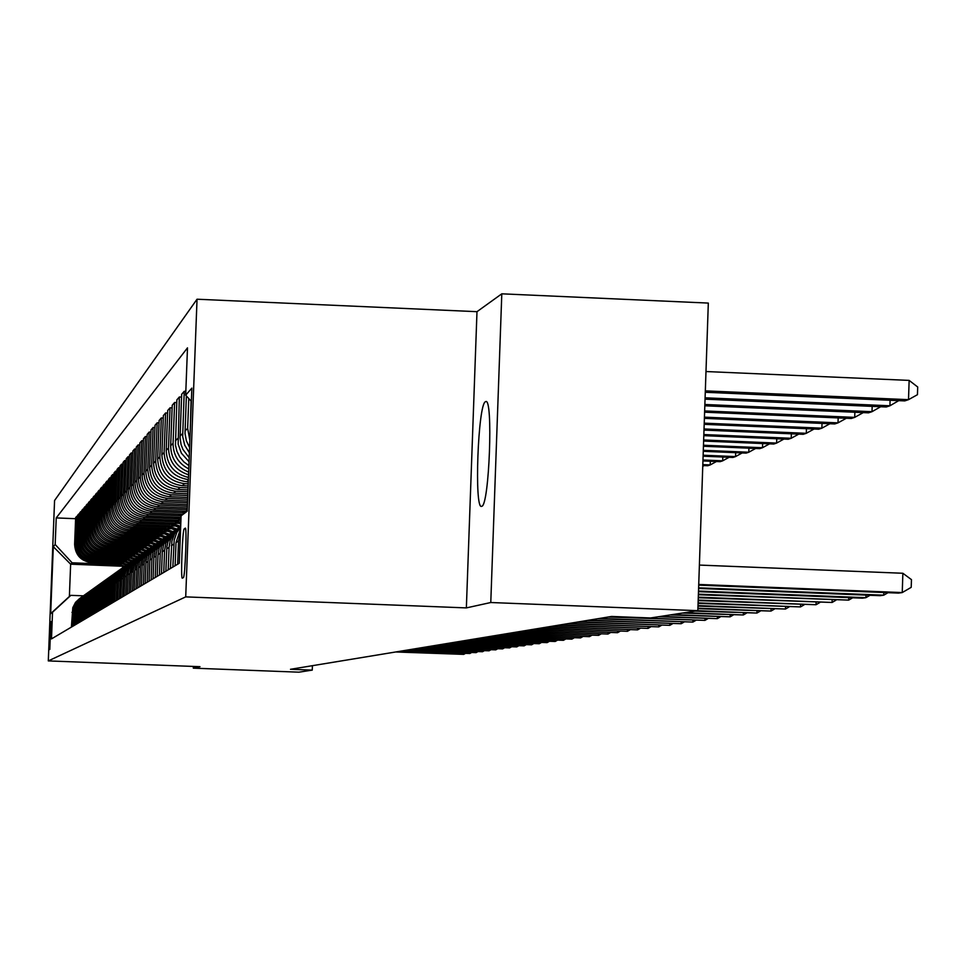 <?xml version="1.0" encoding="UTF-8"?>
<svg xmlns="http://www.w3.org/2000/svg" width="966" height="966" viewBox="0 0 966 966"><rect width="100%" height="100%" fill="white"/><g stroke="black" fill="none" stroke-linecap="round" stroke-linejoin="round"><path stroke-width="1.45" d="M481.744 506.293C489.291 506.099 493.385 396.35 485.644 401.651L485.487 401.723C477.965 403.595 474.052 510.712 481.672 506.317L481.744 506.293M49.797 649.49L50.896 621.536L49.797 649.49M197.04 299.219L54.567 500.521L48.3 660.913L185.714 596.879L197.04 299.219L476.987 311.68L466.361 607.904L490.776 602.518L501.801 293.821L476.987 311.68M501.801 293.821L708.32 303.082L697.838 610.681L490.776 602.518M697.838 610.681L650.48 617.974L611.575 616.453L290.488 669.293L312.26 670.114L312.416 665.683M185.243 528.185L184.24 528.873C182.489 528.982 180.533 580.155 182.357 578.139L183.359 577.608C185.11 577.885 187.102 525.951 185.255 528.173L185.255 528.173M191.365 401.337L185.677 395.191L187.489 347.857L56.221 517.921L75.614 518.706M185.677 395.191L191.86 388.115L187.175 511.243L181.089 515.82L187.211 510.145M120.605 566.173L70.639 564.18L69.383 596.469L70.844 595.346L52.526 612.251L51.488 638.888L179.278 563.263L181.089 515.82M52.526 612.251L50.679 613.651L53.299 546.671L55.183 544.51L56.221 517.921M193.393 666.443L193.321 668.158L298.892 672.179L312.26 670.114M193.321 668.158L199.998 666.685L48.3 660.913M466.361 607.904L185.714 596.879M70.844 595.346L83.293 595.829M188.298 481.841L186.812 481.768C171.151 479.559 162.831 470.551 161.865 454.769L163.363 415.573L165.609 412.953L167.625 413.037M188.213 483.809L184.591 483.664C169.05 481.454 160.791 472.531 159.825 456.858L161.322 417.952L163.266 418.036M188.141 485.91L182.224 485.669C166.804 483.483 158.617 474.632 157.663 459.079L159.136 420.488L161.322 417.952M188.068 487.83L180.074 487.504C164.763 485.33 156.637 476.54 155.683 461.108L157.156 422.794L159.04 422.866M187.984 489.871L177.78 489.448C162.59 487.299 154.524 478.568 153.582 463.269L155.043 425.245L157.156 422.794M187.923 491.73L175.691 491.223C160.61 489.098 152.604 480.428 151.662 465.226L153.111 427.491L154.946 427.564M187.839 493.711L173.457 493.119C158.496 491.006 150.551 482.408 149.621 467.327L151.058 429.87L153.111 427.491M187.778 495.51L171.441 494.834C156.577 492.745 148.692 484.207 147.774 469.235L149.199 432.043L150.974 432.116M187.706 497.43L169.279 496.681C154.524 494.592 146.699 486.127 145.781 471.263L147.206 434.362L149.199 432.043M187.633 499.18L167.311 498.347C152.664 496.283 144.888 487.866 143.982 473.111L145.395 436.475L147.122 436.547M187.561 501.052L165.21 500.134C150.672 498.082 142.956 489.738 142.062 475.091L143.463 438.721L145.395 436.475M187.501 502.743L163.302 501.752C148.861 499.724 141.205 491.428 140.311 476.89L141.7 440.762L143.379 440.834M187.428 504.566L161.262 503.491C146.929 501.463 139.321 493.24 138.44 478.81L139.816 442.959L141.7 440.762M187.368 506.208L159.402 505.073C145.166 503.057 137.619 494.882 136.737 480.549L138.102 444.94L139.744 445.012M187.295 507.971L157.422 506.752C143.294 504.759 135.795 496.645 134.914 482.42L136.278 447.065L138.102 444.94M187.235 509.577L155.611 508.285C141.579 506.305 134.129 498.251 133.26 484.111L134.612 448.997L136.206 449.069M186.027 511.243L153.679 509.927C139.756 507.959 132.354 499.965 131.497 485.922L132.837 451.074L134.612 448.997M184.409 512.741L151.928 511.412C138.09 509.468 130.736 501.523 129.891 487.576L131.219 452.945L132.765 453.018M182.683 514.347L150.056 513.006C136.315 511.074 129.021 503.189 128.164 489.339L129.492 454.962L131.219 452.945M181.101 515.796L148.341 514.467C134.697 512.535 127.44 504.699 126.606 490.945L127.923 456.785L129.42 456.846M181.016 517.414L146.518 516.013C132.958 514.105 125.761 506.317 124.928 492.66L126.244 458.741L127.923 456.785M177.672 518.766L144.864 517.426C131.388 515.53 124.24 507.802 123.407 494.23L124.711 460.528L126.172 460.589M180.908 520.469L143.077 518.935C129.698 517.052 122.597 509.372 121.776 495.896L123.068 462.424L124.711 460.528M173.844 521.628L141.459 520.312C128.164 518.44 121.112 510.809 120.291 497.418L121.583 464.163L122.996 464.223M178.179 523.343L139.732 521.785C126.534 519.925 119.518 512.342 118.709 499.048L119.989 466.023L121.583 464.163M170.101 524.417L138.162 523.125C125.037 521.278 118.069 513.743 117.26 500.533L118.528 467.701L119.917 467.761M174.327 526.084L136.472 524.55C123.443 522.715 116.524 515.24 115.715 502.115L116.983 469.512L118.528 467.701M166.466 527.134L134.938 525.854C121.982 524.043 115.111 516.605 114.314 503.564L115.57 471.154L116.91 471.215M170.571 528.764L133.296 527.255C120.424 525.444 113.602 518.066 112.805 505.109L114.048 472.917L115.57 471.154M162.928 529.791L131.799 528.523C119.011 526.724 112.225 519.394 111.44 506.51L112.672 474.523L113.988 474.572M166.913 531.372L130.193 529.887C117.49 528.1 110.752 520.807 109.967 508.019L111.199 476.238L112.672 474.523M159.475 532.375L128.732 531.131C116.113 529.356 109.412 522.111 108.627 509.396L109.846 477.796L111.138 477.856M163.339 533.92L127.174 532.459C114.628 530.696 107.975 523.487 107.202 510.857L108.409 479.474L109.846 477.796M156.106 534.886L125.749 533.667C113.276 531.916 106.658 524.755 105.898 512.197L107.105 480.996L108.349 481.056M159.873 536.396L124.228 534.959C111.839 533.22 105.258 526.108 104.497 513.634L105.705 482.626L107.105 480.996M152.821 537.35L122.839 536.142C110.522 534.403 103.978 527.339 103.229 514.938L104.425 484.123L105.644 484.171M156.48 538.811L121.354 537.398C109.11 535.683 102.613 528.656 101.865 516.327L103.048 485.717L104.425 484.123M149.609 539.74L120.001 538.557C107.83 536.842 101.37 529.863 100.621 517.607L101.804 487.166L102.988 487.214M153.183 541.177L118.552 539.789C106.453 538.086 100.041 531.143 99.293 518.971L100.464 488.711L101.804 487.166M146.482 542.083L117.224 540.912C105.197 539.221 98.822 532.326 98.085 520.215L99.244 490.136L100.416 490.185M149.959 543.484L115.811 542.107C103.857 540.429 97.518 533.582 96.781 521.543L97.94 491.646L99.244 490.136M143.427 544.365L114.519 543.206C102.638 541.54 96.334 534.729 95.598 522.763L96.757 493.034L97.892 493.083M146.808 545.742L113.143 544.389C101.321 542.723 95.054 535.949 94.33 524.055L95.477 494.52L96.757 493.034M140.444 546.599L111.875 545.452C100.126 543.81 93.895 537.072 93.183 525.25L94.318 495.872L95.429 495.908M143.741 547.939L110.522 546.599C98.846 544.969 92.651 538.267 91.939 526.518L93.074 497.321L94.318 495.872M137.522 548.785L109.291 547.65C97.687 546.019 91.528 539.366 90.816 527.678L91.939 498.637L93.026 498.685M140.746 550.089L107.975 548.773C96.431 547.154 90.309 540.537 89.597 528.909L90.719 500.05L91.939 498.637M134.672 550.91L106.767 549.799C95.296 548.181 89.198 541.6 88.498 530.044L89.609 501.342L90.671 501.378M137.812 552.19L105.475 550.898C94.076 549.292 88.015 542.747 87.314 531.264L88.425 502.718L89.609 501.342M131.895 552.999L104.304 551.888C92.953 550.306 86.928 543.798 86.24 532.363L87.338 503.986L88.377 504.023M134.95 554.243L103.048 552.963C91.758 551.381 85.769 544.909 85.08 533.558L86.179 505.339L87.338 503.986M129.166 555.027L101.889 553.941C90.671 552.371 84.718 545.935 84.03 534.633L85.117 506.57L86.131 506.607M132.161 556.247L100.657 554.991C89.5 553.421 83.583 547.022 82.895 535.792L83.982 507.887L85.117 506.57M126.51 557.02L99.534 555.945C88.437 554.387 82.545 548.024 81.868 536.855L82.943 509.094L83.933 509.13M129.42 558.215L98.327 556.971C87.29 555.426 81.434 549.099 80.758 537.99L81.832 510.386L82.943 509.094M123.902 558.976L97.228 557.901C86.252 556.368 80.419 550.077 79.755 539.028L80.818 511.569L81.784 511.606M126.751 560.135L96.045 558.903C85.129 557.382 79.333 551.115 78.669 540.127L79.731 512.825L80.818 511.569M121.354 560.872L94.97 559.821C84.114 558.3 78.343 552.081 77.678 541.141L78.741 513.984L79.683 514.021M124.143 562.019L93.811 560.811C83.016 559.29 77.28 553.107 76.628 542.228L77.678 515.228L78.741 513.984M118.866 562.743L92.76 561.705C82.013 560.195 76.314 554.037 75.662 543.218L76.7 516.351L77.63 516.387M121.583 563.854L91.637 562.659C80.951 561.161 75.276 555.039 74.623 544.281L75.662 517.559L76.7 516.351M116.427 564.567L72.112 562.804L70.639 564.18L53.299 546.671M188.467 477.445C174.254 473.956 166.84 464.924 166.2 450.325L167.722 410.502L170.04 407.797L172.117 407.894M188.66 472.12C176.935 467.218 170.934 458.427 170.68 445.724L172.226 405.261L174.617 402.484L176.766 402.568M188.913 465.648L183.842 461.869L179.773 457.015L176.923 451.351L175.462 445.205L176.875 399.864L179.35 396.978L181.56 397.074M189.215 457.727L182.96 449.492L181.089 444.65L180.062 437.815L181.668 394.273L184.228 391.302L185.822 391.363M190.266 429.93L191.063 401.023M189.867 440.448L187.645 428.312L188.781 398.547M189.602 447.524L186.378 440.81L185.025 433.493L186.353 395.915M189.396 452.812L184.711 445.169L182.671 436.463L184.228 391.302M177.635 564.241L178.529 540.924L180.473 531.686M189.058 461.748L181.403 453.211L178.155 444.203L179.35 396.978M175.136 565.714L176.017 542.614L180.606 528.366M172.854 567.066L174.182 540.115L176.826 532.483L180.654 526.941M188.781 468.908C178.408 463.499 173.168 454.962 173.059 443.285L174.617 402.484M170.427 568.503L171.9 541.032L174.689 533.606L180.69 526.229M168.229 569.807L169.086 547.251L170.294 540.223L174.315 532.29L180.69 526.096M188.563 474.801C175.619 470.514 168.929 461.567 168.507 447.946L170.04 407.797M165.874 571.196L166.864 546.985L168.024 541.576L172.334 533.449L179.133 527.255M163.749 572.452L164.594 550.27L165.874 543.097L170.101 535.055L176.79 528.921M188.382 479.643C173.059 477.035 164.969 467.979 164.099 452.474L165.609 412.953M161.479 573.804L162.312 551.791L163.592 544.655L167.818 536.661L174.496 530.576M159.414 575.024L160.247 553.18L161.491 546.128L165.657 538.231L172.238 532.194M157.204 576.328L158.038 554.665L159.281 547.637L163.447 539.777L170.016 533.787M155.212 577.511L156.154 554.243L157.265 549.074L161.346 541.298L167.818 535.345M153.075 578.779L153.884 557.442L155.115 550.535L159.209 542.795L165.657 536.903M151.131 579.926L151.94 558.746L153.147 551.924L157.18 544.269L163.532 538.412M149.066 581.146L149.863 560.135L151.07 553.337L155.091 545.73L161.443 539.909M147.182 582.256L148.1 559.7L149.162 554.689L153.123 547.154L159.378 541.383M145.166 583.452L146.083 561.053L147.158 556.066L151.107 548.567L157.349 542.844M143.342 584.527L144.248 562.309L145.298 557.37L149.199 549.944L155.357 544.269M141.398 585.686L142.171 565.291L143.342 558.71L147.23 551.32L153.389 545.681M139.623 586.736L140.396 566.487L141.555 559.978L145.383 552.661L151.445 547.07M137.727 587.859L138.5 567.754L139.647 561.27L143.475 554.001L149.537 548.447M136.001 588.874L136.882 567.284L137.909 562.502L141.676 555.305L147.641 549.787M134.165 589.96L134.926 570.157L136.061 563.758L139.828 556.597L145.781 551.115M132.487 590.951L133.356 569.674L134.359 564.965L138.078 557.865L143.958 552.431M130.7 592.013L131.448 572.488L132.571 566.185L136.278 559.121L142.147 553.723M129.07 592.979L129.818 573.575L130.917 567.344L134.576 560.352L140.36 554.991M127.331 594.005L128.188 573.164L129.178 568.539L132.837 561.584L138.609 556.259M125.749 594.947L126.486 575.808L127.572 569.674L131.183 562.78L136.882 557.491M124.059 595.937L124.904 575.398L125.882 570.834L129.48 563.975L135.168 558.722M122.525 596.855L123.358 576.448L124.312 571.932L127.874 565.134L133.489 559.918M120.871 597.833L121.704 577.559L122.67 573.055L126.22 566.293L131.823 561.113L122.815 557.95M119.373 598.715L120.207 578.586L121.148 574.13L124.65 567.428L130.181 562.284M117.78 599.657L118.601 579.66L119.543 575.229L123.044 568.551L128.575 563.444M116.318 600.526L117.019 582.148L118.069 576.267L121.511 569.662L126.969 564.579M114.761 601.444L115.461 583.198L116.5 577.342L119.941 570.761L125.399 565.714M113.336 602.289L114.036 584.152L115.063 578.356L118.456 571.836L123.841 566.825M111.814 603.195L113.529 579.395L116.934 572.898L122.308 567.923M110.426 604.004L112.128 580.385L115.485 573.949L120.798 569.01M108.953 604.885L110.643 581.399L114 574.987L119.301 570.073M107.6 605.682L109.279 582.365L112.587 576.014L117.828 571.135M106.151 606.539L107.83 583.355L111.138 577.028L116.367 572.174M104.847 607.312L106.502 584.285L109.762 578.018L114.93 573.2M103.434 608.145L105.089 585.251L108.349 579.008L113.505 574.227M102.154 608.906L103.785 586.169L107.009 579.986L112.104 575.229M100.778 609.715L102.408 587.111L105.632 580.952L110.728 576.219M99.522 610.464L101.14 588.004L104.328 581.894L109.351 577.197M98.194 611.249L99.8 588.922L102.976 582.836L107.999 578.163M96.962 611.973L98.568 589.791L101.696 583.766L106.671 579.117M95.658 612.746L97.252 590.685L100.392 584.684L105.342 580.059M94.463 613.458L96.045 591.542L99.148 585.589L104.038 580.989M93.195 614.207L94.765 592.412L97.856 586.483L102.758 581.918M92.024 614.895L93.581 593.245L96.648 587.364L101.478 582.824M90.78 615.632L92.338 594.102L95.392 588.234L100.222 583.73M89.645 616.308L91.178 594.911L94.209 589.103L98.979 584.611M88.425 617.033L89.959 595.744L92.978 589.948L97.759 585.493M87.314 617.685L88.836 596.541L91.818 590.794L96.54 586.362M86.131 618.397L87.64 597.35L90.623 591.627L95.344 587.219M85.044 619.037L86.542 598.135L89.488 592.448L94.161 588.077M83.885 619.725L85.382 598.932L88.329 593.269L92.99 588.91M82.822 620.353L84.308 599.681L87.218 594.066L91.818 589.743M81.687 621.017L83.161 600.466L86.071 594.875L90.683 590.564M80.649 621.633L82.11 601.202L84.996 595.66L89.548 591.373M79.538 622.297L80.999 601.963L83.873 596.433L88.425 592.182M78.524 622.889L79.973 602.687L82.81 597.205L87.314 592.967M77.437 623.541L78.886 603.436L81.724 597.966L86.216 593.752M76.435 624.121L77.872 604.136L80.685 598.715L85.129 594.525M75.372 624.748L76.809 604.873L79.623 599.463L84.066 595.298M74.406 625.328L75.831 605.561L78.608 600.2L83.004 596.058M73.368 625.944L74.78 606.274L77.558 600.937L81.953 596.807M72.414 626.511L73.827 606.95L76.568 601.649L80.915 597.556M55.183 544.51L72.112 562.804M71.399 627.103L72.8 607.65L75.541 602.361L79.888 598.292M50.679 613.651L69.383 596.469M698.732 584.454L902.244 592.569L898.489 593.1L698.708 585.142M699.396 565.074L902.872 573.261L902.244 592.569L911.204 587.34L911.457 579.624L902.872 573.261M705.277 392.281L904.744 400.902L908.511 399.658L909.139 380.399L705.989 371.536M909.139 380.399L917.7 387.004L917.446 394.696L908.511 399.658L705.325 390.868M698.611 587.811L883.745 595.177L880.123 595.684L698.599 588.463M888.02 592.689L883.745 595.177L883.83 592.52M698.503 591.035L865.898 597.688L862.409 598.183L698.478 591.675M870.028 595.285L865.898 597.688L865.983 595.128M698.394 594.15L848.691 600.115L698.382 594.766M852.688 597.797L848.691 600.115L848.764 597.64M705.047 399.163L886.281 406.976L889.928 405.78L705.095 397.799M898.73 400.649L889.928 405.78L890.097 400.274M704.818 405.792L868.494 412.832L871.996 411.685L704.866 404.488M880.666 406.734L871.996 411.685L872.177 406.372M704.6 412.192L851.312 418.483L854.705 417.372L704.649 410.936M863.242 412.615L854.705 417.372L854.874 412.253M698.297 597.157L832.076 602.458L698.273 597.749M835.94 600.224L832.076 602.458L832.149 600.067M704.395 418.363L834.733 423.941L838.005 422.866L704.431 417.155M846.313 418.278L838.005 422.866L838.174 417.928M698.201 600.055L816.016 604.728L698.177 600.623M819.76 602.567L816.016 604.728L816.101 602.422M698.104 602.856L800.5 606.914L698.08 603.412M804.123 604.825L800.5 606.914L800.585 604.68M698.007 605.573L785.503 609.027L697.995 606.105M789.005 606.998L785.503 609.027L785.575 606.865M697.923 608.194L770.989 611.067L697.899 608.701M774.382 609.111L770.989 611.067L771.049 608.991M697.609 610.717L756.921 613.048L695.037 611.116M760.218 611.164L756.921 613.048L756.994 611.031M704.19 424.328L818.709 429.218L821.873 428.18L704.226 423.156M829.903 423.736L821.873 428.18L822.03 423.398M703.997 430.087L803.229 434.314L806.284 433.311L704.033 428.952M814.048 429.025L806.284 433.311L806.441 428.699M703.803 435.654L788.244 439.252L791.202 438.274L703.84 434.555M798.725 434.12L791.202 438.274L791.359 433.806M703.622 441.051L773.754 444.022L776.616 443.08L703.659 439.977M783.897 439.059L776.616 443.08L776.761 438.757M703.441 446.256L759.711 448.635L762.488 447.729L703.477 445.229M769.54 443.841L762.488 447.729L762.633 443.551M684.906 612.673L743.313 614.968L682.419 613.06M746.501 613.132L743.313 614.968L743.373 613.012M703.272 451.303L746.114 453.114L748.807 452.233L703.296 450.313M755.641 448.465L748.807 452.233L748.94 448.188M672.602 614.569L730.115 616.827L670.187 614.944M733.218 615.052L730.115 616.827L730.175 614.931M703.103 456.194L732.928 457.449L735.537 456.604L703.139 455.228M742.166 452.945L735.537 456.604L735.669 452.68M660.672 616.405L717.327 618.638L658.329 616.767M720.334 616.912L717.327 618.638L717.388 616.791M702.934 460.939L720.153 461.663L722.677 460.83L702.97 459.997M729.113 457.292L722.677 460.83L722.81 457.027M610.258 616.67L704.914 620.377L608.097 617.02M707.837 618.711L704.914 620.377L704.975 618.602M702.789 465.54L707.752 465.745L710.203 464.936L702.813 464.622M716.446 461.507L710.203 464.936L710.324 461.253M599.596 618.421L692.863 622.08L597.495 618.771M695.701 620.462L692.863 622.08L692.924 620.353M702.753 466.361L704.154 465.588M589.236 620.124L681.175 623.722L587.195 620.462M683.928 622.152L681.175 623.722L681.235 622.056M579.177 621.778L669.812 625.328L577.197 622.104M672.493 623.807L669.812 625.328L669.873 623.698M569.409 623.396L658.776 626.886L567.477 623.71M661.384 625.4L658.776 626.886L658.824 625.304M559.906 624.954L648.041 628.395L558.034 625.268M650.577 626.958L648.041 628.395L648.101 626.862M550.656 626.475L637.608 629.868L548.845 626.777M640.072 628.468L637.608 629.868L637.657 628.371M541.672 627.96L627.453 631.293L539.909 628.25M629.856 629.941L627.453 631.293L627.502 629.844M532.93 629.397L617.576 632.694L531.203 629.675M619.918 631.366L617.576 632.694L617.624 631.281M524.405 630.798L607.952 634.046L522.727 631.076M610.234 632.754L607.952 634.046L608 632.67M516.11 632.162L598.582 635.362L514.48 632.428M600.804 634.107L598.582 635.362L598.63 634.022M508.031 633.491L589.453 636.654L506.438 633.756M591.615 635.435L589.453 636.654L589.489 635.35M500.159 634.783L580.554 637.91L498.601 635.036M582.667 636.715L580.554 637.91L580.59 636.63M492.479 636.051L571.872 639.13L490.97 636.304M573.937 637.971L571.872 639.13L571.92 637.886M484.992 637.282L563.42 640.325L483.507 637.524M565.436 639.19L563.42 640.325L563.456 639.118M477.687 638.49L555.16 641.484L476.25 638.719M557.128 640.386L555.16 641.484L555.209 640.301M470.551 639.661L547.106 642.619L469.15 639.89M549.026 641.545L547.106 642.619L547.142 641.472M463.595 640.808L539.245 643.73L462.231 641.026M541.129 642.68L539.245 643.73L539.282 642.607M456.809 641.919L531.566 644.817L455.469 642.136M533.401 643.779L531.566 644.817L531.602 643.718M450.168 643.018L524.067 645.868L448.864 643.223M525.866 644.865L524.067 645.868L524.115 644.793M443.684 644.081L516.75 646.906L442.404 644.286M518.5 645.916L516.75 646.906L516.786 645.856M186.414 507.935L187.283 508.418M182.345 511.099L184.796 512.391M183.938 511.159L185.339 511.883M185.689 511.557L184.977 511.207M178.384 514.166L181.258 515.651M179.93 514.226L181.789 515.168M182.127 514.854L180.944 514.274M174.532 517.148L180.92 520.094M178.65 517.317L180.992 518.356M176.041 517.221L180.944 519.442M180.956 519.032L177.032 517.257M170.777 520.058L180.763 524.115M174.798 520.227L180.823 522.558M172.25 520.119L180.787 523.536M180.799 523.161L173.204 520.167M167.118 522.896L178.988 527.351M171.042 523.053L180.473 526.253M168.555 522.956L179.543 526.929M179.893 526.663L169.497 522.992M163.556 525.649L175.208 530.032M167.384 525.806L176.73 528.97M164.957 525.709L175.764 529.622M176.126 529.368L165.874 525.745M160.078 528.342L171.55 532.64M163.809 528.487L172.999 531.602M161.455 528.39L172.129 532.254M172.467 532L162.348 528.426M156.697 530.962L168.012 535.188M160.332 531.107L169.412 534.174M158.026 531.01L168.531 534.802M168.857 534.56L158.907 531.046M153.389 533.51L164.522 537.676M156.939 533.655L165.923 536.698M154.693 533.57L165.053 537.301M165.403 537.072L155.55 533.606M150.177 536.009L161.153 540.103M153.642 536.142L162.481 539.137M151.445 536.058L161.672 539.74M161.974 539.499L152.278 536.094M147.025 538.436L157.844 542.469M150.406 538.569L159.161 541.528M148.269 538.485L158.327 542.107M158.641 541.878L149.078 538.521M143.958 540.803L154.608 544.776M147.267 540.936L155.888 543.858M145.166 540.851L155.103 544.426M155.429 544.208L145.963 540.888M140.964 543.121L151.481 547.034M144.188 543.254L152.713 546.128M142.147 543.17L151.94 546.684M152.23 546.478L142.92 543.206M138.029 545.379L148.378 549.231M141.193 545.512L149.633 548.362M139.189 545.428L148.849 548.893M149.15 548.688L139.949 545.464M135.168 547.589L145.395 551.381M138.259 547.722L146.566 550.523M136.303 547.637L145.866 551.067M146.132 550.849L137.039 547.662M437.356 645.119L509.589 647.908L436.101 645.324M511.304 646.954L509.589 647.908L509.625 646.882M132.366 549.751L142.461 553.482M135.385 549.871L143.62 552.649M133.477 549.799L142.883 553.168M143.161 552.963L134.202 549.823M431.162 646.145L502.598 648.898L429.942 646.339M504.264 647.957L502.598 648.898L502.622 647.896M129.637 551.864L139.575 555.535M132.596 551.972L140.722 554.726M130.724 551.9L140.01 555.233M140.299 555.039L131.436 551.936M425.112 647.135L495.751 649.864L423.917 647.329M497.393 648.947L495.751 649.864L495.787 648.886M126.969 553.916L136.786 557.551M129.855 554.037L137.884 556.742M128.031 553.965L137.196 557.249M137.462 557.056L128.719 553.989M419.196 648.114L489.062 650.806L418.024 648.307M490.668 649.901L489.062 650.806L489.098 649.84M124.348 555.933L134.02 559.507M127.174 556.054L135.143 558.734M125.387 555.981L134.443 559.217M134.709 559.024L126.063 556.005M413.4 649.067L482.517 651.724L412.253 649.249M484.087 650.842L482.517 651.724L482.553 650.794M121.788 557.913L131.352 561.427M124.554 558.022L132.414 560.666M132.016 560.956L123.467 557.974M407.737 649.997L476.117 652.63L406.614 650.178M477.651 651.772L476.117 652.63L476.141 651.712M119.289 559.833L128.732 563.311M121.994 559.942L129.77 562.562M120.291 559.882L129.118 563.033M129.359 562.852L120.931 559.906M402.194 650.903L469.85 653.511L401.095 651.084M471.348 652.666L469.85 653.511L469.874 652.618M116.838 561.729L126.148 565.146M119.494 561.826L127.186 564.422M117.816 561.765L126.534 564.869M126.8 564.699L118.456 561.789M396.76 651.796L463.716 654.38L395.686 651.978M465.189 653.559L463.716 654.38L463.74 653.499M114.435 563.564L123.648 566.957M117.043 563.673L124.626 566.233M115.401 563.613L124.022 566.68M124.252 566.511L116.017 563.637M186.812 481.768L188.346 480.464M182.224 485.669L184.591 483.664M177.78 489.448L180.074 487.504M173.457 493.119L175.691 491.223M169.279 496.681L171.441 494.834M165.21 500.134L167.311 498.347M161.262 503.491L163.302 501.752M157.422 506.752L159.402 505.073M153.679 509.927L155.611 508.285M150.056 513.006L151.928 511.412M146.518 516.013L148.341 514.467M143.077 518.935L144.864 517.426M139.732 521.785L141.459 520.312M136.472 524.55L138.162 523.125M133.296 527.255L134.938 525.854M130.193 529.887L131.799 528.523M127.174 532.459L128.732 531.131M124.228 534.959L125.749 533.667M121.354 537.398L122.839 536.142M118.552 539.789L120.001 538.557M115.811 542.107L117.224 540.912M113.143 544.389L114.519 543.206M110.522 546.599L111.875 545.452M107.975 548.773L109.291 547.65M105.475 550.898L106.767 549.799M103.048 552.963L104.304 551.888M100.657 554.991L101.889 553.941M98.327 556.971L99.534 555.945M96.045 558.903L97.228 557.901M93.811 560.811L94.97 559.821M91.637 562.659L92.76 561.705M185.013 431.017L187.645 428.312M176.017 542.614L178.529 540.924M180.074 436.077L182.622 433.468M171.296 545.778L173.735 544.148M175.305 440.979L177.768 438.455M166.732 548.833L169.086 547.251M170.68 445.724L173.059 443.285M162.312 551.791L164.594 550.27M166.2 450.325L168.507 447.946M158.038 554.665L160.247 553.18M161.865 454.769L164.099 452.474M153.884 557.442L156.033 556.005M157.663 459.079L159.825 456.858M149.863 560.135L151.94 558.746M153.582 463.269L155.683 461.108M145.963 562.755L147.979 561.403M149.621 467.327L151.662 465.226M142.171 565.291L144.127 563.987M145.781 471.263L147.774 469.235M138.5 567.754L140.396 566.487M142.062 475.091L143.982 473.111M134.926 570.157L136.774 568.914M138.44 478.81L140.311 476.89M131.448 572.488L133.248 571.28M134.914 482.42L136.737 480.549M128.08 574.746L129.818 573.575M131.497 485.922L133.26 484.111M124.795 576.943L126.486 575.808M128.164 489.339L129.891 487.576M121.595 579.093L123.25 577.982M124.928 492.66L126.606 490.945M118.492 581.17L120.098 580.095M121.776 495.896L123.407 494.23M115.461 583.198L117.019 582.148M118.709 499.048L120.291 497.418M112.515 585.179L114.036 584.152M115.715 502.115L117.26 500.533M109.641 587.111L111.126 586.108M112.805 505.109L114.314 503.564M106.84 588.982L108.289 588.016M109.967 508.019L111.44 506.51M104.111 590.818L105.511 589.864M107.202 510.857L108.627 509.396M101.442 592.593L102.819 591.675M104.497 513.634L105.898 512.197M98.846 594.344L100.186 593.438M101.865 516.327L103.229 514.938M96.31 596.034L97.614 595.165M99.293 518.971L100.621 517.607M93.835 597.7L95.115 596.843M96.781 521.543L98.085 520.215M91.42 599.318L92.664 598.485M94.33 524.055L95.598 522.763M89.053 600.9L90.273 600.079M91.939 526.518L93.183 525.25M86.747 602.446L87.942 601.649M89.597 528.909L90.816 527.678M84.489 603.955L85.66 603.182M87.314 531.264L88.498 530.044M82.291 605.44L83.426 604.668M85.08 533.558L86.24 532.363M80.13 606.877L81.253 606.129M82.895 535.792L84.03 534.633M78.029 608.29L79.115 607.566M80.758 537.99L81.868 536.855M75.964 609.679L77.026 608.966M78.669 540.127L79.755 539.028M73.947 611.031L74.986 610.331M76.628 542.228L77.678 541.141M71.967 612.347L72.993 611.671M74.623 544.281L75.662 543.218M185.605 528.933L184.24 528.873"/></g></svg>
